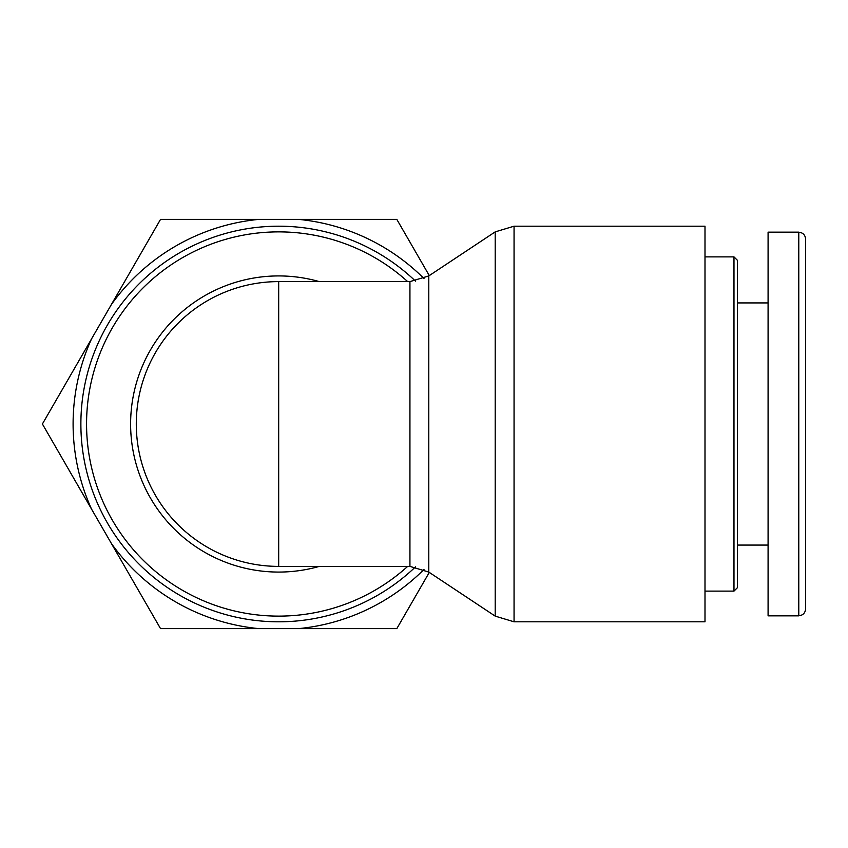 <?xml version="1.0" encoding="UTF-8"?>
<svg xmlns="http://www.w3.org/2000/svg" width="848" height="848" viewBox="0 0 848 848"><rect width="100%" height="100%" fill="white"/><g stroke="black" fill="none" stroke-linecap="round" stroke-linejoin="round"><path stroke-width="1.27" d="M185.436 316.389A142.39 142.39 0 0 0 278.685 566.39A142.39 142.39 0 0 1 136.295 424A142.39 142.39 0 0 1 278.685 281.61L278.685 566.39A142.39 142.39 0 0 1 185.436 316.389A142.39 142.39 0 0 1 278.685 281.61L409.934 281.61L409.934 566.39L428.791 572.071L428.791 275.929L495.2 231.875L495.2 616.125L514.058 621.807L514.058 226.193L495.2 231.875M415.509 281.154A197.807 197.807 0 0 0 137.811 285.14A197.807 197.807 0 0 0 137.811 562.86A197.807 197.807 0 0 0 415.509 566.846M514.058 226.193L704.995 226.193L704.995 621.807L514.058 621.807M733.976 424L733.976 591.109L737.389 587.706L737.389 260.294L733.976 256.891L733.976 424M805.6 424L805.6 239.03C805.187 234.896 802.918 232.628 798.784 232.214L798.784 615.765C802.918 615.362 805.187 613.083 805.6 608.949L805.6 424M798.784 232.161L768.087 232.161L768.087 615.839L798.784 615.839M429.289 572.4L396.822 628.622L298.549 628.622A205.587 205.587 0 0 0 424.011 569.421M258.82 628.622L160.537 628.622L111.406 543.515A205.587 205.587 0 0 0 258.82 628.622L298.549 628.622M91.542 509.107L42.4 424L91.542 338.893A205.587 205.587 0 0 0 91.542 509.107L111.406 543.515M424.011 278.579A205.587 205.587 0 0 0 298.549 219.378L396.822 219.378L429.289 275.6M160.537 219.378L258.82 219.378A205.587 205.587 0 0 0 111.406 304.485L160.537 219.378M91.542 338.893L111.406 304.485M258.82 219.378L298.549 219.378M319.314 281.61A148.071 148.071 0 0 0 130.613 424A148.071 148.071 0 0 0 319.314 566.39M407.665 566.39A192.125 192.125 0 0 1 140.62 557.602A192.125 192.125 0 0 1 140.62 290.398A192.125 192.125 0 0 1 407.665 281.61M409.934 281.61L428.791 275.929M278.685 566.39L409.934 566.39M428.791 572.071L495.2 616.125M704.995 591.109L733.976 591.109M704.995 256.891L733.976 256.891M737.389 545.073L768.087 545.073M737.389 302.927L768.087 302.927"/></g></svg>

